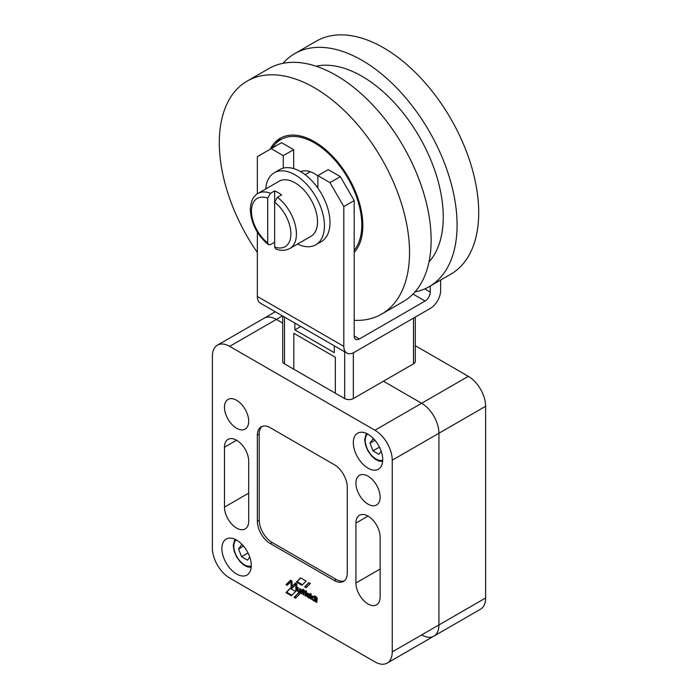 <?xml version="1.0" encoding="UTF-8"?>
<svg xmlns="http://www.w3.org/2000/svg" width="698" height="698" viewBox="0 0 698 698"><rect width="100%" height="100%" fill="white"/><g stroke="black" fill="none" stroke-linecap="round" stroke-linejoin="round"><path stroke-width="1.05" d="M300.681 171.691A29.351 16.944 60 0 1 314.414 173.627A29.351 16.944 60 0 1 317.869 175.957M270.213 149.224A68.483 39.542 60 0 1 280.168 138.283A68.483 39.542 60 0 1 332.946 156.631A68.483 39.542 60 0 1 362.838 225.55A68.483 39.542 60 0 1 354.191 252.449M354.191 320.33A134.522 77.661 -120 0 0 381.666 314.091L403.287 301.606A134.522 77.661 -120 0 0 431.146 240.025A134.522 77.661 -120 0 0 372.427 104.656A134.522 77.661 -120 0 0 268.774 68.613L247.153 81.099A134.522 77.661 -120 0 0 219.294 142.671A134.522 77.661 -120 0 0 257.344 252.51M381.666 314.091A134.522 77.661 -120 0 0 409.534 252.51A134.522 77.661 -120 0 0 350.815 117.133A134.522 77.661 -120 0 0 247.153 81.099M283.004 63.309A134.522 77.661 60 0 1 294.713 53.641L316.334 41.156A134.522 77.661 60 0 1 419.987 77.199A134.522 77.661 60 0 1 478.706 212.567A134.522 77.661 60 0 1 450.847 274.148L429.226 286.634A134.522 77.661 60 0 1 414.996 291.93M294.713 53.641A134.522 77.661 60 0 1 398.375 89.676A134.522 77.661 60 0 1 457.085 225.053A134.522 77.661 60 0 1 429.226 286.634M429.017 261.898A114.952 66.371 -120 0 0 443.256 217.061A114.952 66.371 -120 0 0 399.867 108.975A114.952 66.371 -120 0 0 316.019 66.179M312.215 599.451A2.565 1.483 60 0 1 312.058 596.24A2.565 1.483 60 0 1 314.458 597.471L314.484 595.883L315.374 596.397L315.374 601.615L314.528 600.725A2.565 1.483 60 0 1 312.215 599.451M312.451 596.127A2.565 1.483 -120 0 0 312.32 597.785M353.328 442.724A20.792 12.006 60 0 1 357.629 433.205A20.792 12.006 60 0 1 373.648 438.772A20.792 12.006 60 0 1 382.722 459.694A20.792 12.006 60 0 1 378.421 469.213A20.792 12.006 60 0 1 362.402 463.638A20.792 12.006 60 0 1 353.328 442.724M221.885 548.558A20.792 12.006 60 0 1 226.196 539.048A20.792 12.006 60 0 1 242.215 544.615A20.792 12.006 60 0 1 251.289 565.537A20.792 12.006 60 0 1 246.979 575.056A20.792 12.006 60 0 1 230.959 569.481A20.792 12.006 60 0 1 221.885 548.558M224.486 407.274A17.118 9.885 60 0 1 228.028 399.439A17.118 9.885 60 0 1 241.22 404.02A17.118 9.885 60 0 1 248.697 421.252A17.118 9.885 60 0 1 245.146 429.087A17.118 9.885 60 0 1 231.954 424.506A17.118 9.885 60 0 1 224.486 407.274M355.919 483.156A17.118 9.885 60 0 1 359.461 475.321A17.118 9.885 60 0 1 372.653 479.91A17.118 9.885 60 0 1 380.131 497.142A17.118 9.885 60 0 1 376.58 504.977A17.118 9.885 60 0 1 363.388 500.387A17.118 9.885 60 0 1 355.919 483.156M248.697 521.101A17.118 9.885 60 0 1 245.146 528.944A17.118 9.885 60 0 1 231.954 524.355A17.118 9.885 60 0 1 224.486 507.123L224.486 447.217A17.118 9.885 60 0 1 228.028 439.374A17.118 9.885 60 0 1 241.22 443.963A17.118 9.885 60 0 1 248.697 461.195L248.697 521.101M380.131 596.991A17.118 9.885 60 0 1 376.58 604.826A17.118 9.885 60 0 1 363.388 600.236A17.118 9.885 60 0 1 355.919 583.005L355.919 523.099A17.118 9.885 60 0 1 359.461 515.264A17.118 9.885 60 0 1 372.653 519.844A17.118 9.885 60 0 1 380.131 537.076L380.131 596.991M314.152 599.835A1.518 0.881 -120 0 0 314.466 599.137A1.518 0.881 -120 0 0 313.803 597.61A1.518 0.881 -120 0 0 312.634 597.2A1.518 0.881 -120 0 0 312.32 597.898A1.518 0.881 -120 0 0 312.983 599.425A1.518 0.881 -120 0 0 314.152 599.835L314.842 599.434A1.518 0.881 -120 0 0 315.156 598.736A1.518 0.881 -120 0 0 314.641 597.383M313.891 596.79A1.518 0.881 -120 0 0 313.323 596.807L312.634 597.2M243.55 546.115L238.55 548.994L241.543 544.737L243.174 545.67M248.017 552.982L241.543 556.716L238.55 548.994M249.736 557.048L247.537 560.18L241.543 556.716M374.983 440.272L369.992 443.151L372.985 438.894L374.608 439.827M379.459 447.139L372.985 450.873L369.992 443.151M381.169 451.205L378.97 454.337L372.985 450.873M308.909 594.87L308.743 594.687A1.44 0.829 -120 0 0 307.582 594.234A1.44 0.829 -120 0 0 307.312 595.211L309.476 594.539M308.839 593.832A1.44 0.829 -120 0 0 308.272 593.841L307.582 594.234M262.125 426.382A18.34 10.592 -120 0 0 259.211 434.156L259.211 520.027A18.34 10.592 -120 0 0 272.176 542.494L336.166 579.436A18.34 10.592 -120 0 0 344.358 580.797M296.074 597.68L294.774 596.93L298.535 593.178M309.005 582.769L305.305 586.425L306.631 587.192M316.534 597.034L316.718 601.632M310.994 593.815L311.168 598.404M305.986 595.403L305.497 591.494M305.899 590.848A1.632 0.942 -120 0 0 305.855 591.032L305.157 591.433A1.632 0.942 60 0 1 305.48 590.909A1.632 0.942 60 0 1 306.527 591.154L305.977 596.179L305.105 595.656L305.157 591.433M305.803 591.311L305.105 591.721L305.855 591.032M301.955 593.064L301.763 589.784M295.586 583.179L292.008 586.477L295.402 583.066L296.816 583.886L296.807 590.901L295.83 590.334L295.839 584.418L292.113 588.187L291.049 587.576L291.049 581.591L287.175 585.334L286.058 584.697L290.473 580.204L292.017 581.102L292.008 586.477M290.656 580.317L286.756 584.296L287.689 584.837M291.049 581.591L291.738 581.19L291.738 587.175L292.619 587.681M295.839 584.418L296.537 584.017L296.807 590.098M300.088 591.04A1.038 0.602 -120 0 0 300.131 591.014A1.038 0.602 -120 0 0 300.175 590.988A1.728 0.995 -120 0 0 300.367 590.307L300.367 588.972M298.221 590.29A1.937 1.117 -120 0 1 297.994 589.33L297.994 587.603M299.006 591.407A1.937 1.117 -120 0 0 299.102 591.485A1.71 0.986 -120 0 0 300.245 591.904M300.55 592.244L299.721 592.209A1.71 0.986 60 0 1 299.643 592.262A1.71 0.986 60 0 1 298.404 591.887A1.937 1.117 60 0 1 297.304 589.731L297.331 587.219L298.177 587.742L298.177 589.967A1.475 0.855 -120 0 0 298.404 590.822A1.038 0.602 -120 0 0 299.442 591.415A1.038 0.602 -120 0 0 299.477 591.389A1.728 0.995 -120 0 0 299.678 590.709L299.686 588.589L300.524 589.06L300.55 593.012L299.721 592.209L300.419 591.808M303.918 594.199L303.743 589.609M307.347 593.169A2.504 1.448 -120 0 0 307.277 594.932M307.504 595.499A2.504 1.448 -120 0 0 307.609 595.699A2.94 1.693 -120 0 0 307.975 596.284M308.647 597.008A2.94 1.693 -120 0 0 309.048 597.314A2.408 1.387 -120 0 0 309.947 597.61A2.408 1.387 60 0 1 309.668 597.898A2.408 1.387 60 0 1 308.359 597.715A2.94 1.693 60 0 1 306.919 596.101A2.504 1.448 60 0 1 306.954 593.274A2.504 1.448 60 0 1 307.12 593.204A2.888 1.666 60 0 1 309.362 594.399A2.199 1.265 60 0 1 309.982 595.464L308.062 596.65A0.881 0.506 -120 0 0 308.237 596.799A2.312 1.335 -120 0 0 309.528 596.991A2.312 1.335 -120 0 0 309.703 596.851L309.947 597.636M307.844 596.362L309.947 595.394M313.62 599.861A2.565 1.483 -120 0 0 315.226 600.324L315.374 600.847M315.173 596.24L314.484 597.471L315.173 597.069M300.716 577.97L297.069 581.67L302.426 584.758M291.886 595.246L286.651 592.218L290.359 588.449M229.668 578.014A24.456 14.117 60 0 1 212.375 548.061L212.375 356.355A24.456 14.117 60 0 1 217.444 345.152A24.456 14.117 60 0 1 229.668 346.365L374.939 430.238A24.456 14.117 60 0 1 392.232 460.191L392.232 651.906A24.456 14.117 60 0 1 387.172 663.1A24.456 14.117 60 0 1 374.939 661.887L229.668 578.014M421.636 634.927A24.456 14.117 60 0 0 433.868 636.14L480.556 609.18A24.456 14.117 -120 0 0 485.625 597.985L438.929 624.946L438.929 433.231A24.456 14.117 -120 0 0 421.636 403.278L383.411 381.213L421.636 403.278A24.456 14.117 60 0 1 438.929 433.231L438.929 624.946A24.456 14.117 60 0 1 433.868 636.14A24.456 14.117 -120 0 0 438.929 624.946L392.232 651.906M347.272 573.023A18.34 10.592 60 0 1 343.468 581.417A18.34 10.592 60 0 1 334.298 580.509L270.309 543.567A18.34 10.592 60 0 1 257.344 521.101L257.344 435.229A18.34 10.592 60 0 1 261.139 426.836A18.34 10.592 60 0 1 270.309 427.743L334.298 464.685A18.34 10.592 60 0 1 347.272 487.152L347.272 573.023M299.826 593.928L295.568 598.186L294.085 597.331L298.351 593.073L299.826 593.928M294.774 596.93L294.085 597.331M306.125 587.699L304.607 586.817L308.821 582.664L310.322 583.528L306.125 587.699M305.305 586.425L304.607 586.817M315.836 596.677L316.7 597.13L317.25 598.814L316.709 602.409L315.836 601.885L315.871 596.659M310.305 593.457L311.168 593.954L311.16 599.189L310.305 598.666L310.34 593.44M302.531 591.049A0.934 0.541 -120 0 0 301.955 591.468L301.955 593.824L301.065 593.309L301.074 589.426L302.016 590.107A1.108 0.637 60 0 1 302.051 590.08A1.108 0.637 60 0 1 302.705 590.203L302.731 590.927M286.756 584.296L286.058 584.697M291.738 587.175L291.049 587.576M296.528 589.941L295.83 590.334M300.367 590.307L299.678 590.709M300.175 590.988L299.477 591.389M297.994 589.33L297.304 589.731M299.102 591.485L298.404 591.887M303.953 591.93L303.909 594.958L303.045 594.46L303.045 589.243L303.927 589.749L304.441 591.38L304.433 592.192L303.953 591.93L304.441 591.634M307.609 595.699L306.919 596.101M309.048 597.314L308.359 597.715M306.117 581.094L301.92 585.264L296.38 582.071L300.524 577.865L306.117 581.094M297.069 581.67L296.38 582.071M295.647 591.503L291.38 595.752L285.962 592.619L290.167 588.335L295.647 591.503M286.651 592.218L285.962 592.619M282.446 315.897L276.364 319.405A24.456 14.117 -120 0 0 264.132 318.201A24.456 14.117 60 0 1 276.364 319.405L282.699 323.069L276.364 319.405L229.668 346.365M293.832 333.286L335.337 357.254L335.337 393.201L293.832 369.233L293.832 333.286L335.337 357.254L335.337 393.201L344.672 398.584A6.116 3.534 0 0 0 353.328 398.584L413.504 363.841A6.116 3.534 0 0 0 415.301 361.346L415.301 317.075M274.637 242.215L270.484 244.614L268.398 244.701L267.718 242.965L267.718 198.145L270.484 193.311L274.637 190.912A31.794 18.357 60 0 1 281.556 194.908L277.403 197.298L274.637 202.141L274.637 246.961L275.631 248.881C280.474 250.931 285.212 250.8 289.844 248.488A31.794 18.357 -120 0 0 296.423 233.935A31.794 18.357 -120 0 0 277.403 197.298M270.484 193.311A31.794 18.357 -120 0 0 258.042 193.416L279.148 181.236A31.794 18.357 60 0 1 303.647 189.76A31.794 18.357 60 0 1 317.52 221.755A31.794 18.357 60 0 1 310.942 236.308L289.844 248.488M274.253 172.764L279.785 169.57A41.575 24.002 60 0 1 283.283 168.139A41.575 24.002 60 0 1 317.869 188.111A41.575 24.002 60 0 1 329.98 222.557A41.575 24.002 60 0 1 321.368 241.587L315.828 244.78A41.575 24.002 -120 0 0 324.439 225.751A41.575 24.002 -120 0 0 306.291 183.906A41.575 24.002 -120 0 0 274.253 172.764A41.575 24.002 -120 0 0 265.746 188.975M334.298 345.842L334.298 352.656L294.87 329.892L294.87 323.069M300.777 326.481L294.87 329.892M282.699 316.046L282.699 361.346A6.116 3.534 0 0 0 284.496 363.841L293.832 369.233M346.854 353.083L260.38 303.159A14.675 8.472 -60 0 1 257.344 296.441L343.809 346.365A14.675 8.472 120 0 0 346.854 353.083A14.675 8.472 120 0 0 354.191 352.359L430.282 308.42A14.675 8.472 120 0 0 440.656 290.455L440.656 280.029M430.282 286.023L430.282 292.052A7.338 4.24 -60 0 1 425.091 301.039L359.374 338.975A7.338 4.24 -60 0 1 355.71 339.341A7.338 4.24 -60 0 1 354.191 335.982L354.191 200.588L340.354 176.62L328.243 169.631L317.869 175.626L317.869 188.111M293.657 168.593L293.657 149.66L281.556 142.671L257.344 156.657L257.344 193.861M343.809 346.365L343.809 206.573L329.98 182.614L317.869 175.626M329.98 182.614L340.354 176.62M343.809 206.573L354.191 200.588M257.344 232.181L257.344 296.441M283.283 168.139L283.283 155.654L271.173 148.665M283.283 155.654L293.657 149.66M297.54 244.047A41.575 24.002 -120 0 0 315.828 244.78M274.637 246.961A27.885 16.098 -120 0 0 290.892 233.935A27.885 16.098 -120 0 0 274.637 202.141L274.637 190.912M485.625 597.985L485.625 406.28A24.456 14.117 -120 0 0 468.332 376.318L415.301 345.702M272.464 147.924A67.017 38.687 60 0 1 314.414 142.872A67.017 38.687 60 0 1 356.041 195.484A67.017 38.687 60 0 1 354.191 250.294M248.697 493.146L224.486 507.123M236.587 440.229L224.486 447.217M380.131 569.027L355.919 583.005M368.021 516.11L355.919 523.099M367.637 434.016A15.164 8.751 -120 0 0 365.255 440.421A15.164 8.751 -120 0 0 371.362 455.122A15.164 8.751 -120 0 0 382.722 460.139M236.203 539.859A15.164 8.751 -120 0 0 233.821 546.264A15.164 8.751 -120 0 0 239.92 560.956A15.164 8.751 -120 0 0 251.28 565.973M309.327 594.347L308.743 594.687M309.511 594.591L308.917 594.932L309.511 594.591M485.625 406.28L392.232 460.191M336.166 579.436L334.298 580.509M259.211 434.156L257.344 435.229M259.211 520.027L257.344 521.101M272.176 542.494L270.309 543.567M316.534 601.484L315.836 601.885M316.56 601.536L315.871 601.938M310.994 598.265L310.305 598.666M311.029 598.326L310.34 598.718M305.497 591.991L304.799 592.393M305.523 592.044L304.834 592.445M305.768 592.183L305.078 592.585M305.803 592.244L305.105 592.637M305.803 595.254L305.105 595.656M305.829 595.307L305.139 595.708M306.501 592.855L306.021 593.134M301.763 592.916L301.065 593.309M301.789 592.968L301.1 593.37M300.437 591.834L299.747 592.227M300.437 592.148L299.747 592.55M300.472 592.201L299.782 592.602M303.735 594.059L303.045 594.46M303.77 594.111L303.08 594.513M314.554 600.742L315.243 600.341L314.528 600.725M315.243 600.734L314.554 601.135M315.269 600.795L314.58 601.187M468.332 376.318L374.939 430.238M267.718 198.145A27.885 16.098 -120 0 0 251.463 211.171A27.885 16.098 -120 0 0 267.718 242.965M413.504 363.841L413.504 318.114M353.328 398.584L353.328 352.813M344.672 398.584L344.672 351.827M284.496 363.841L284.496 317.084M424.785 288.876L430.282 292.052M413.015 294.059L425.091 301.039M354.191 335.982L359.374 338.975M271.016 148.761L280.727 137.968M366.319 433.362L364.688 439.627L365.586 445.403L368.09 451.187L371.798 456.187L375.192 459.136L378.621 460.95L382.626 461.605M234.886 539.205L233.245 545.47L234.144 551.245L236.657 557.021L240.365 562.03L243.759 564.979L247.188 566.793L251.193 567.439M433.868 636.14L387.172 663.1M306.501 592.838L305.994 593.125M306.553 591.668L306.099 591.93M302.731 590.709L302.147 591.049M300.131 591.014L299.442 591.415M308.533 595.961L307.835 596.362M275.282 311.762L217.444 345.152M258.042 193.416C253.374 195.772 250.791 201.155 250.312 209.575C251.132 223.482 257.161 235.191 268.398 244.701M310.296 171.725L305.157 174.692"/></g></svg>
